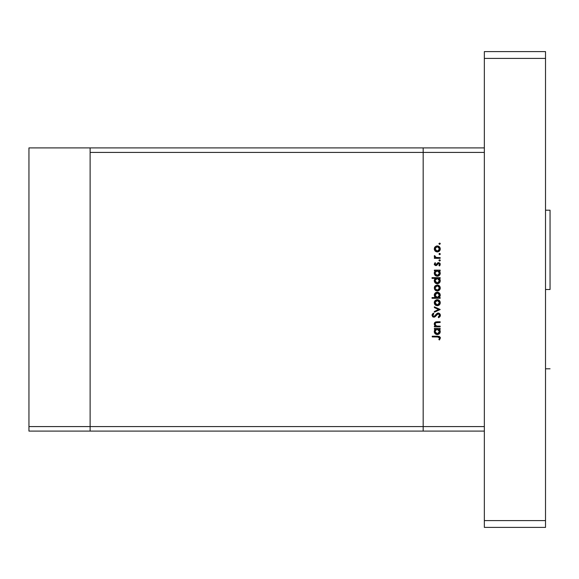 <?xml version="1.0" encoding="UTF-8"?>
<svg xmlns="http://www.w3.org/2000/svg" width="579" height="579" viewBox="0 0 579 579"><rect width="100%" height="100%" fill="white"/><g stroke="black" fill="none" stroke-linecap="round" stroke-linejoin="round"><path stroke-width="0.87" d="M90.121 431.102L90.121 147.898L28.95 147.898L28.95 152.429L28.95 147.898L90.121 147.898L90.121 152.429L90.121 147.898L423.177 147.898L90.121 147.898L90.121 152.429L423.177 152.429L423.177 147.898L484.348 147.898L423.177 147.898L423.177 152.429L423.177 147.898L423.177 152.429L90.121 152.429L90.121 426.571L90.121 152.429L90.121 426.571L28.95 426.571L28.95 152.429L28.95 426.571L423.177 426.571L423.177 152.429L423.177 426.571L423.177 152.429L423.177 426.571L90.121 426.571L90.121 431.102L90.121 426.571L90.121 431.102L28.95 431.102L28.95 426.571L28.95 431.102L423.177 431.102L423.177 426.571L484.348 426.571L484.348 152.429L423.177 152.429L484.348 152.429L484.348 426.571L423.177 426.571L423.177 431.102L423.177 426.571L423.177 431.102L484.348 431.102L90.121 431.102M440.163 326.143L440.163 326.853L440.163 326.143L440.163 326.853L434.373 326.853L434.373 326.143L435.415 326.143L434.344 324.58L434.576 322.8L436.986 321.772L440.163 321.772L440.163 322.481L435.64 322.749L434.995 323.806L435.415 325.304L436.704 326.071L440.163 326.143L436.515 326.035L434.981 324.059L436.125 322.568L440.163 322.481L440.163 321.772L437.203 321.772L434.272 323.936L435.415 326.143L434.373 326.143L434.373 326.853L440.163 326.853L434.373 326.853L434.373 326.143M438.223 313.029L439.758 313.717L440.358 315.077L439.866 316.749L438.636 317.705L438.238 317.031L439.555 315.294L438.549 313.789L437.435 314.021L434.366 317.133L432.824 316.865L432.043 315.432L432.252 314.296L433.374 313.13L433.859 313.775L432.926 314.846L432.904 315.743L434.141 316.445L436.732 313.652L438.223 313.029L433.852 316.481L432.846 315.323L433.859 313.775L433.374 313.13L432.035 315.244L433.881 317.198L435.09 316.756L438.209 313.738L439.555 315.294L438.238 317.031L438.636 317.705L440.366 315.294L438.441 313.036M434.373 307.594L434.373 306.827L440.163 309.468L434.373 312.211L434.373 311.444L438.593 309.519L434.373 307.594L434.373 306.827L440.163 309.468L434.373 306.827L434.373 307.594L438.593 309.519L434.373 311.444L434.373 312.211L440.163 309.57L434.373 312.211L434.373 311.444M435.227 304.916L437.283 305.705L435.676 305.256L434.503 303.917L434.279 302.397L434.807 300.964L436.175 299.908L438.433 299.929L439.939 301.283L440.221 303.295L439.41 304.836L437.283 305.705C439.121 305.538 440.12 304.54 440.264 302.708C440.112 300.877 439.121 299.879 437.283 299.712L435.227 300.501L434.272 302.708L435.01 304.692M437.283 290.969L435.227 290.173L434.272 287.966L435.003 285.983L437.283 284.969L439.41 285.838L440.264 287.966L439.41 290.093L437.283 290.969C439.121 290.796 440.12 289.797 440.264 287.966C440.112 286.135 439.121 285.136 437.283 284.969L435.227 285.765L434.272 287.966L435.227 290.173L437.283 290.969M434.373 270.834L435.444 270.834L434.373 270.834L434.373 270.125L440.163 270.125L440.163 270.834L439.164 270.834L439.997 271.891L440.257 273.498L439.389 275.343L436.957 276.212L435.35 275.524L434.322 273.773L434.424 272.173L435.444 270.834L434.272 273.179C434.431 275.018 435.422 276.038 437.254 276.226C439.092 276.053 440.098 275.047 440.264 273.201L439.164 270.834L440.163 270.834L440.163 270.125L434.373 270.125L434.373 270.834L434.373 270.125L440.163 270.125L440.163 270.834M440.214 243.484L439.606 243.086L440.264 243.745L439.606 244.403L438.991 243.491L440.076 243.274L440.264 243.745L439.606 243.086L438.947 243.745L439.606 244.403L438.947 243.745L439.606 243.086L440.264 243.745L439.606 244.403L438.947 243.745L439.606 244.403L440.264 243.745L439.606 244.403M434.279 249.238L435.227 251.134L437.283 251.93L434.815 250.671L434.279 249.238L434.503 247.718L436.718 245.974L439.41 246.799L440.221 248.34L440.062 250.085L438.954 251.424L437.283 251.93C439.121 251.756 440.12 250.758 440.264 248.927C440.112 247.095 439.121 246.097 437.283 245.93L435.227 246.726L434.272 248.927L435.01 250.917M440.257 253.884L439.606 253.349L440.264 254.015L439.606 254.673L438.947 254.015L439.736 253.363L440.264 254.015L439.606 253.349L438.947 254.015L439.606 254.673L438.947 254.015L439.606 253.349L440.221 254.268M440.163 257.619L440.163 258.335L440.163 257.619L440.163 258.335L434.373 258.335L434.373 257.619L435.227 257.619L434.344 256.642L434.467 255.585L436.009 257.431L440.163 257.619L436.233 257.496L434.467 255.585L434.272 256.207L435.227 257.619L434.373 257.619L434.373 258.335L440.163 258.335L434.373 258.335L434.373 257.619M440.257 260.289L439.606 261.078L438.947 260.42L439.606 259.754L440.264 260.42L439.475 261.064L438.991 260.166L440.076 259.949L440.264 260.42L439.606 259.754L438.947 260.42L439.606 261.078L438.962 260.289M435.792 265.652L434.373 264.762L434.786 263.011L435.097 262.707L435.589 263.184L434.995 264.335L435.9 264.929L437.565 262.975L438.593 262.605L440.149 263.648L439.656 265.797L438.947 265.486L439.49 263.959L438.621 263.315L436.812 265.291L435.792 265.652L438.621 263.315L439.555 264.335L438.947 265.486L439.483 265.956L440.264 264.299L438.593 262.605L437.695 262.873L435.763 264.943L434.981 264.19L435.589 263.184L435.097 262.707L434.272 264.19L435.792 265.652L436.682 265.385L435.792 265.652L436.682 265.385L438.021 263.554M432.035 278.361L435.495 278.361L432.035 278.361L432.035 277.652L440.163 277.652L440.163 278.361L439.164 278.361L440.199 280.055L440.047 281.886L438.412 283.529L436.096 283.522L434.764 282.386L434.344 280.019L435.495 278.361L434.272 280.706C434.431 282.545 435.422 283.558 437.254 283.746C439.092 283.58 440.098 282.566 440.264 280.728L439.164 278.361L440.163 278.361L440.163 277.652L432.035 277.652L432.035 278.361L432.035 277.652L440.163 277.652L440.163 278.361M439.36 297.36L440.163 297.577L440.163 298.286L432.035 298.286L432.035 297.577L435.422 297.577L434.568 296.528L434.322 294.624L435.147 293.075L436.4 292.308L438.433 292.417L439.902 293.756L440.199 295.912L439.092 297.577L440.264 295.232C440.105 293.394 439.114 292.373 437.283 292.185C435.444 292.359 434.438 293.372 434.272 295.21L435.422 297.577L432.035 297.577L432.035 298.286L440.163 298.286L440.163 297.577L440.163 298.286L432.035 298.286L432.035 297.577M434.373 329.19L435.444 329.19L434.373 329.19L434.373 328.481L440.163 328.481L440.163 329.19L439.164 329.19L439.997 330.247L440.257 331.854L439.389 333.699L436.957 334.568L435.35 333.88L434.322 332.129L434.424 330.529L435.444 329.19L434.272 331.535C434.431 333.374 435.422 334.387 437.254 334.582C439.092 334.409 440.098 333.403 440.264 331.557L439.164 329.19L440.163 329.19L440.163 328.481L434.373 328.481L434.373 329.19L434.373 328.481L440.163 328.481L440.163 329.19M439.635 339.764L438.846 339.547L439.555 338.02L438.817 337.029L432.238 336.92L432.238 336.211L439.258 336.37L440.358 337.818L439.454 339.967L438.846 339.547L439.555 338.02L438.846 339.547L439.454 339.967L440.366 338.056L437.594 336.211L432.238 336.211L432.238 336.92L437.514 336.92L439.555 338.02L439.135 337.188M434.511 247.711L434.807 247.19M436.146 246.14L437 245.945M438.954 246.43L439.403 246.799M439.787 247.247L439.41 246.799M440.221 249.506L440.062 250.085M439.403 251.062L438.433 251.706M436.725 251.879L435.502 251.358M438.433 246.155L437.869 245.981M435.647 247.334L435.155 249.81L436.841 251.177L438.911 250.555L439.519 249.375L439.389 248.044M436.407 246.806L435.669 247.305L437.29 246.64L439.555 248.927L437.29 251.214L434.981 248.927L437.065 246.654M439.396 248.051L438.991 247.392M439.186 247.653L437.29 246.64L438.18 246.82M436.4 251.047L437.738 251.177M439.606 254.673L440.264 254.015L439.852 254.63M434.467 255.585L434.272 256.207L434.467 255.585L435.017 256.569M435.082 255.976L434.988 256.454M435.111 256.779L435.553 257.221M435.813 257.351L436.472 257.539M436.009 257.431L437.217 257.604M439.606 261.078L440.221 260.673M435.097 262.707L435.589 263.184L434.995 264.335M434.995 264.038L435.763 264.943L436.378 264.661M435.763 264.943L438.433 262.613M436.284 264.741L436.74 264.169M439.541 262.888L440.069 263.467M440.127 265.073L439.816 265.623M439.656 265.797L439.186 265.247M438.947 265.486L439.497 263.981M439.541 264.147L439.302 263.64M439.989 271.884L439.642 271.319M440.214 273.802L439.772 274.88M438.412 276.009L437.84 276.176M434.293 272.738L434.424 272.195M438.831 275.785L439.765 274.887M438.571 271.218L437.051 270.849L435.64 271.515L436.385 271.001M439.041 274.649L439.512 273.628L438.484 275.141L437 275.503L435.632 274.822L434.995 273.397L435.147 274.07M437 275.503L436.262 275.271M435.929 275.076L437.76 275.459L439.171 274.468M435.017 272.716L437.283 270.834L439.555 273.179L437.261 275.517L434.981 273.172L435.64 271.515L435.024 272.68M439.381 274.07L439.512 272.723L438.918 271.515M436.211 275.249L436.617 275.416M439.772 282.4L440.054 281.879M438.846 283.305L439.389 282.863M437.55 283.732L436.957 283.732M434.293 280.287L434.576 279.389M434.344 280.019L434.981 278.817M439.997 279.411L439.642 278.839M438.173 278.528L436.827 278.398L435.64 279.042L436.385 278.528M435.64 279.035L434.981 280.699L437.283 278.361L439.548 280.931L438.571 278.745M438.889 282.342L436.747 282.979L435.147 281.582L435.828 282.516L437.261 283.037L438.593 282.595L439.381 281.589M437 283.022L436.262 282.798M435.929 282.595L435.307 281.908M435.35 279.396L435.024 280.2M439.041 282.176L439.555 280.699L437.261 283.037L434.981 280.699L435.147 281.582M435.01 289.956L434.503 289.174M434.503 286.764L434.807 286.221M438.947 285.469L439.403 285.838M440.221 288.545L440.062 289.124M439.41 290.093L438.462 290.73M436.168 290.767L435.502 290.397M435.155 287.09L435.828 286.2L434.981 287.966L437.29 285.679L434.981 287.966L435.155 288.849L436.841 290.217L438.911 289.587M436.624 285.773L435.828 286.2M438.18 285.86L437.29 285.679L439.555 287.966L438.991 286.431M439.186 286.692L438.165 285.852L436.841 285.722M438.911 289.594L439.555 287.966L437.29 290.253L435.024 288.414M436.4 290.086L437.738 290.217M434.489 294.052L434.699 293.64M435.596 292.692L435.147 293.075M437.869 292.243L438.433 292.417M440.163 297.577L439.092 297.577M439.91 293.77L439.403 293.09M436.226 297.338L435.632 296.904M439.519 295.695L439.548 295.015L437.261 297.577L434.995 295.001L435.35 296.528M436.4 293.083L435.365 293.944L434.981 295.232L437.283 292.902L438.904 293.596L436.827 292.945L434.981 295.232L435.053 295.833M439.468 295.92L438.151 297.411L436.385 297.411M439.396 296.144L439.512 295.739M437.283 292.902L439.555 295.239L437.283 292.902M434.815 304.46L434.503 303.917M434.503 301.5L434.33 302.064M434.511 301.493L434.807 300.964M436.146 299.922L437 299.719M438.433 299.929L437.869 299.763M438.954 300.212L439.403 300.581M440.221 303.287L439.41 304.836M439.403 304.836L438.433 305.488M437 305.698L437.869 305.654M436.168 305.502L435.502 305.14M439.186 301.435L437.29 300.421L439.555 302.708L437.29 304.995L434.981 302.708L437.29 300.421L434.981 302.708L435.372 303.982L437.065 304.988L438.911 304.337L439.555 302.708L438.991 301.174M435.155 301.825L435.661 301.087L435.024 303.157M436.407 300.588L435.661 301.087M437.29 300.421L437.738 300.465M436.4 304.829L437.738 304.952M440.358 315.504L440.243 316.062M440.134 316.322L439.714 316.93M438.81 317.61L438.238 317.031L438.723 316.713M438.904 316.568L439.447 315.852M439.526 315.577L439.533 315.012M439.36 314.469L438.535 313.782M438.542 313.789L437.225 314.194M437.029 314.383L437.435 314.021M436.45 315.07L436.168 315.454M435.09 316.756L434.047 317.191M433.143 317.046L432.593 316.677M432.057 314.918L432.354 314.122M433.374 313.13L433.859 313.775M433.316 314.245L432.86 315.533M433.635 316.46L434.872 315.96L435.907 314.563M433.743 316.474L434.663 316.163M437.42 313.203L437.811 313.073M438.918 313.145L439.902 313.883M440.329 314.838L440.221 314.448M434.923 325.695L434.286 324.262M434.315 323.458L434.843 322.46M434.749 322.561L435.661 321.946M435.915 321.881L440.163 321.772L440.163 322.481M437.442 322.481L435.763 322.691M435.647 322.749L435.126 323.306M435.046 323.545L435.003 324.378M435.263 325.08L435.763 325.651M437.094 326.115L438.071 326.143M434.438 323.068L434.279 323.712M440.047 332.73L439.772 333.236M438.868 334.126L439.389 333.699M434.482 332.693L434.293 331.962M434.337 330.841L434.525 330.276M439.997 330.247L439.642 329.675M437.731 329.234L436.378 329.364M438.918 329.871L439.389 330.645L438.173 329.357M439.512 331.984L438.889 333.171L437.261 333.866L435.632 333.171L434.995 331.753L435.828 333.352L437.76 333.808L439.381 332.418L439.389 330.638M437 333.851L436.262 333.627M435.929 333.432L435.307 332.744M435.64 329.864L436.385 329.357L435.024 331.029M437.051 329.205L439.555 331.535L437.261 333.866L434.981 331.528L436.827 329.234M435.35 330.225L435.024 331.977M439.041 333.005L439.512 331.079M432.238 336.92L432.238 336.211L437.594 336.211M440.156 337.13L440.322 337.579M438.846 339.547L439.555 338.02M439.164 339.055L439.439 338.534M438.498 336.964L437.854 336.92M439.519 249.375L439.519 248.485M435.155 248.051L435.024 249.375M439.512 273.628L439.512 272.723M437.731 270.878L437.051 270.849M436.682 275.438L437.775 275.452M439.555 280.699L439.512 280.25M437.731 278.398L437.283 278.361M435.017 280.243L435.024 281.148M435.828 282.516L437.775 282.979M439.519 288.414L439.519 287.524M435.372 289.239L435.828 289.739M435.965 297.186L437.261 297.577M437.485 297.563L438.151 297.411M439.548 295.471L438.904 293.596M439.519 303.157L439.519 302.26M435.017 331.072L434.995 331.753M435.828 333.352L436.87 333.837M437.261 333.866L437.775 333.808M550.05 289.5L545.519 289.5L550.05 289.5L550.05 210.199L550.05 289.5M545.519 51.603L545.519 527.397L484.348 527.397L484.348 520.593L484.348 527.397L545.519 527.397L545.519 520.593L484.348 520.593L484.348 58.407L484.348 520.593L545.519 520.593L545.519 58.407L484.348 58.407L484.348 51.603L484.348 58.407L545.519 58.407L545.519 51.603L484.348 51.603L545.519 51.603M545.519 368.801L550.05 368.801M545.519 210.199L550.05 210.199"/></g></svg>

